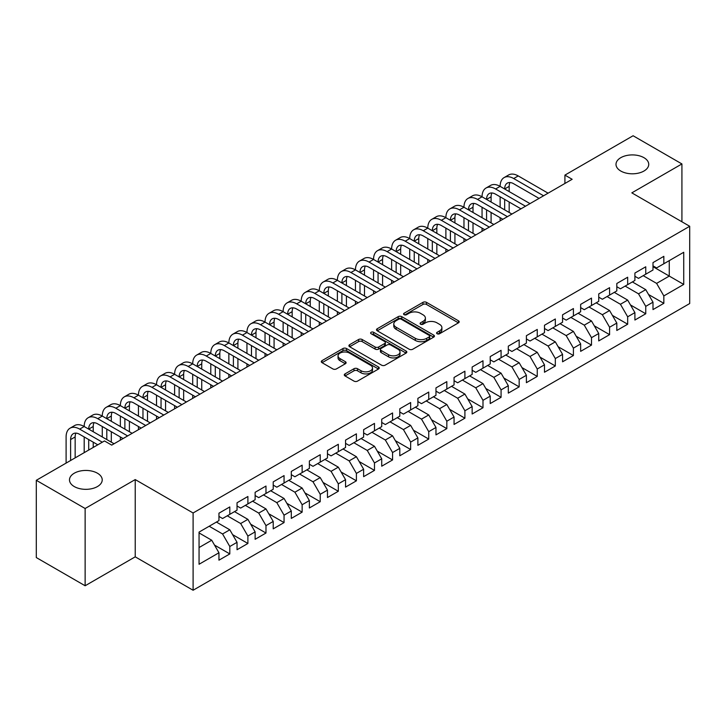 <?xml version="1.0" encoding="UTF-8"?>
<svg xmlns="http://www.w3.org/2000/svg" width="726" height="726" viewBox="0 0 726 726"><rect width="100%" height="100%" fill="white"/><g stroke="black" fill="none" stroke-linecap="round" stroke-linejoin="round"><path stroke-width="1.09" d="M437.106 333.742A1.761 1.016 0 0 0 439.593 333.742L458.451 322.852A2.514 1.452 0 0 0 459.186 321.827A2.514 1.452 0 0 0 458.451 320.801L426.498 302.352A2.514 1.452 0 0 0 422.949 302.352L404.092 313.242A1.761 1.016 0 0 0 403.574 313.959A1.761 1.016 0 0 0 404.092 314.676A1.761 1.016 0 0 0 406.578 314.676L409.019 313.269A8.031 4.637 0 0 1 420.381 313.269L423.04 314.812A8.031 4.637 0 0 1 425.391 318.088A8.031 4.637 0 0 1 423.04 321.364L420.599 322.78A1.761 1.016 0 0 0 420.082 323.497A1.761 1.016 0 0 0 420.599 324.213A1.761 1.016 0 0 0 423.086 324.213L425.527 322.798A8.031 4.637 0 0 1 436.889 322.798L439.548 324.34A8.031 4.637 0 0 1 441.898 327.617A8.031 4.637 0 0 1 439.548 330.902L437.106 332.308A1.761 1.016 0 0 0 436.589 333.025A1.761 1.016 0 0 0 437.106 333.742L437.106 332.308M97.429 473.207A16.371 9.447 0 0 0 79.588 471.156A16.371 9.447 0 0 0 69.487 479.886A16.371 9.447 0 0 0 74.279 486.574A16.371 9.447 0 0 0 92.12 488.616A16.371 9.447 0 0 0 102.221 479.886A16.371 9.447 0 0 0 97.429 473.207M643.944 157.678A16.371 9.447 0 0 0 626.111 155.627A16.371 9.447 0 0 0 616.002 164.357A16.371 9.447 0 0 0 620.794 171.037A16.371 9.447 0 0 0 638.635 173.087A16.371 9.447 0 0 0 648.735 164.357A16.371 9.447 0 0 0 643.944 157.678M345.022 373.89A2.514 1.452 0 0 0 344.287 374.915A2.514 1.452 0 0 0 345.022 375.941L353.989 381.114A2.514 1.452 0 0 0 357.537 381.114L378.482 369.026A2.514 1.452 0 0 0 379.217 368A2.514 1.452 0 0 0 378.482 366.975L346.529 348.525A2.514 1.452 0 0 0 342.981 348.525L322.035 360.622A2.514 1.452 0 0 0 321.3 361.648A2.514 1.452 0 0 0 322.035 362.673L332.862 368.917A2.514 1.452 0 0 0 336.41 368.917L345.376 363.744A2.514 1.452 0 0 0 346.111 362.719A2.514 1.452 0 0 0 345.376 361.693L340.004 358.599A6.716 3.875 0 0 1 338.044 355.858A6.716 3.875 0 0 1 342.182 352.273A6.716 3.875 0 0 1 349.505 353.108L370.541 365.26A6.716 3.875 0 0 1 372.511 368A6.716 3.875 0 0 1 368.363 371.585A6.716 3.875 0 0 1 361.04 370.741L357.537 368.717A2.514 1.452 0 0 0 353.989 368.717L345.022 373.89L345.022 375.941M85.133 508.499L85.133 585.764L135.227 556.842L135.227 479.577L85.133 508.499L36.3 480.303L104.48 440.945L111.713 445.12L572.152 179.286L564.919 175.111L564.919 183.46M135.227 479.577L193.098 512.983L689.7 226.276L689.7 303.541L193.098 590.247L193.098 512.983M681.923 221.784L681.923 163.94L631.829 192.862L689.7 226.276M681.923 163.94L633.099 135.753L564.919 175.111M409.192 349.242A2.514 1.452 0 0 0 412.74 349.242L433.694 337.154A2.514 1.452 0 0 0 434.429 336.129A2.514 1.452 0 0 0 433.694 335.103L401.741 316.654A2.514 1.452 0 0 0 398.184 316.654L377.239 328.742A2.514 1.452 0 0 0 376.504 329.767A2.514 1.452 0 0 0 377.239 330.793L409.192 349.242M371.821 334.123A1.761 1.016 0 0 1 373.6 334.368L373.6 332.281L406.088 351.039A2.514 1.452 0 0 1 406.823 352.065A2.514 1.452 0 0 1 406.088 353.09L385.143 365.178A2.514 1.452 0 0 1 381.595 365.178L349.642 346.729L349.642 344.687A2.514 1.452 0 0 0 348.907 345.712A2.514 1.452 0 0 0 349.642 346.729M349.642 344.687L358.599 339.505A2.514 1.452 0 0 1 362.156 339.505L375.115 346.992A2.514 1.452 0 0 0 378.663 346.992L384.608 343.552A2.514 1.452 0 0 0 385.343 342.527A2.514 1.452 0 0 0 384.608 341.501L371.113 333.715A1.761 1.016 0 0 1 370.605 332.998A1.761 1.016 0 0 1 371.685 332.063A1.761 1.016 0 0 1 373.6 332.281M652.992 266.678L669.263 276.08L669.263 260.625L683.729 252.276L663.836 263.756L663.836 256.342L652.992 262.612L652.992 270.018L645.75 274.201L645.75 266.787L634.905 273.049L634.905 280.463L627.672 284.637L627.672 277.223L616.819 283.494L616.819 290.908L609.586 295.083L609.586 287.668L598.732 293.93L598.732 301.344L591.499 305.519L591.499 298.105L580.646 304.375L580.646 311.79L573.413 315.964L573.413 308.55L562.568 314.812L562.568 322.226L555.326 326.401L555.326 318.986L544.482 325.257L544.482 332.671L537.249 336.846L537.249 329.432L526.395 335.693L526.395 343.108L519.163 347.282L519.163 339.877L508.309 346.139L508.309 353.553L501.076 357.727L501.076 350.313L490.222 356.575L490.222 363.989L482.99 368.164L482.99 360.758L472.145 367.02L472.145 374.435L464.903 378.609L464.903 371.195L454.059 377.456L454.059 384.871L446.826 389.054L446.826 381.64L435.972 387.902L435.972 395.316L428.739 399.491L428.739 392.076L417.886 398.347L417.886 405.752L410.653 409.936L410.653 402.522L399.799 408.783L399.799 416.198L392.566 420.372L392.566 412.958L381.722 419.229L381.722 426.634L374.48 430.817L374.48 423.403L363.635 429.665L363.635 437.079L356.402 441.254L356.402 433.839L345.549 440.11L345.549 447.525L338.316 451.699L338.316 444.285L327.462 450.547L327.462 457.961L320.23 462.135L320.23 454.721L309.376 460.992L309.376 468.406L302.143 472.581L302.143 465.166L291.298 471.428L291.298 478.842L284.057 483.017L284.057 475.603L273.212 481.873L273.212 489.288L265.979 493.462L265.979 486.048L255.125 492.31L255.125 499.724L247.893 503.898L247.893 496.493L237.039 502.755L237.039 510.169L229.806 514.344L229.806 506.93L218.953 513.191L218.953 520.606L199.06 532.094L199.06 564.256L218.953 552.767L211.72 540.235L199.06 532.929M683.729 252.276L683.729 284.429L663.836 295.918L656.603 283.385L643.218 275.662M648.554 294.511L663.836 303.332L663.836 295.918M663.836 303.332L652.992 309.594L652.992 302.179L645.75 306.354L638.517 293.83L625.14 286.098M630.477 304.947L645.75 313.768L645.75 306.354M645.75 313.768L634.905 320.039L634.905 312.625L627.672 316.799L620.44 304.267L607.054 296.544M612.39 315.393L627.672 324.213L627.672 316.799M627.672 324.213L616.819 330.475L616.819 323.061L609.586 327.235L602.353 314.712L588.967 306.98M594.304 325.829L609.586 334.65L609.586 327.235M609.586 334.65L598.732 340.921L598.732 333.506L591.499 337.681L584.267 325.148L570.881 317.425M576.217 336.274L591.499 345.095L591.499 337.681M591.499 345.095L580.646 351.357L580.646 343.942L573.413 348.126L566.18 335.594L552.795 327.862M558.131 346.71L573.413 355.531L573.413 348.126M573.413 355.531L562.568 361.802L562.568 354.388L555.326 358.562L548.094 346.03L534.717 338.307M540.053 357.156L555.326 365.977L555.326 358.562M555.326 365.977L544.482 372.238L544.482 364.824L537.249 369.008L530.016 356.475L516.631 348.752M521.967 367.592L537.249 376.413L537.249 369.008M537.249 376.413L526.395 382.684L526.395 375.269L519.163 379.444L511.93 366.911L498.544 359.188M503.88 378.037L519.163 386.858L519.163 379.444M519.163 386.858L508.309 393.12L508.309 385.706L501.076 389.889L493.843 377.357L480.458 369.634M485.794 388.474L501.076 397.303L501.076 389.889M501.076 397.303L490.222 403.565L490.222 396.151L482.99 400.325L475.757 387.802L462.371 380.07M467.707 398.919L482.99 407.74L482.99 400.325M482.99 407.74L472.145 414.001L472.145 406.596L464.903 410.771L457.67 398.238L444.294 390.515M449.63 409.355L464.903 418.185L464.903 410.771M464.903 418.185L454.059 424.447L454.059 417.033L446.826 421.207L439.593 408.684L426.207 400.952M431.543 419.8L446.826 428.621L446.826 421.207M446.826 428.621L435.972 434.883L435.972 427.478L428.739 431.652L421.507 419.12L408.121 411.397M413.457 430.237L428.739 439.067L428.739 431.652M428.739 439.067L417.886 445.328L417.886 437.914L410.653 442.089L403.42 429.565L390.034 421.833M395.371 440.682L410.653 449.503L410.653 442.089M410.653 449.503L399.799 455.774L399.799 448.359L392.566 452.534L385.334 440.001L371.948 432.279M377.284 451.127L392.566 459.948L392.566 452.534M392.566 459.948L381.722 466.21L381.722 458.796L374.48 462.97L367.247 450.447L353.871 442.715M359.207 461.564L374.48 470.384L374.48 462.97M374.48 470.384L363.635 476.655L363.635 469.241L356.402 473.416L349.17 460.883L335.784 453.16M341.12 472.009L356.402 480.83L356.402 473.416M356.402 480.83L345.549 487.092L345.549 479.677L338.316 483.852L331.083 471.328L317.698 463.596M323.034 482.445L338.316 491.266L338.316 483.852M338.316 491.266L327.462 497.537L327.462 490.123L320.23 494.297L312.997 481.765L299.611 474.042M304.947 492.89L320.23 501.711L320.23 494.297M320.23 501.711L309.376 507.973L309.376 500.559L302.143 504.742L294.91 492.21L281.525 484.478M286.861 503.327L302.143 512.148L302.143 504.742M302.143 512.148L291.298 518.418L291.298 511.004L284.057 515.179L276.824 502.646L263.447 494.923M268.783 513.772L284.057 522.593L284.057 515.179M284.057 522.593L273.212 528.855L273.212 521.44L265.979 525.624L258.737 513.091L245.361 505.369M250.697 524.208L265.979 533.029L265.979 525.624M265.979 533.029L255.125 539.3L255.125 531.886L247.893 536.06L240.66 523.528L227.274 515.805M232.61 534.654L247.893 543.475L247.893 536.06M247.893 543.475L237.039 549.736L237.039 542.322L229.806 546.506L222.573 533.973L209.188 526.25M214.524 545.09L229.806 553.92L229.806 546.506M229.806 553.92L218.953 560.182L218.953 552.767M218.953 516.431L222.573 518.518L229.806 514.344M199.06 547.549L211.72 540.235M237.039 505.995L240.66 508.082L247.893 503.898M222.573 533.973L229.806 529.798L216.421 522.067M237.039 542.322L229.806 529.798M255.125 495.549L258.737 497.637L265.979 493.462M240.66 523.528L247.893 519.353L234.507 511.63M255.125 531.886L247.893 519.353M273.212 485.104L276.824 487.2L284.057 483.017M258.737 513.091L265.979 508.917L252.594 501.185M273.212 521.44L265.979 508.917M291.298 474.668L294.91 476.755L302.143 472.581M276.824 502.646L284.057 498.472L270.68 490.749M291.298 511.004L284.057 498.472M309.376 464.223L312.997 466.319L320.23 462.135M294.91 492.21L302.143 488.035L288.767 480.303M309.376 500.559L302.143 488.035M327.462 453.786L331.083 455.874L338.316 451.699M312.997 481.765L320.23 477.59L306.844 469.867M327.462 490.123L320.23 477.59M345.549 443.341L349.17 445.428L356.402 441.254M331.083 471.328L338.316 467.154L324.93 459.422M345.549 479.677L338.316 467.154M363.635 432.905L367.247 434.992L374.48 430.817M349.17 460.883L356.402 456.708L343.017 448.986M363.635 469.241L356.402 456.708M381.722 422.459L385.334 424.547L392.566 420.372M367.247 450.447L374.48 446.272L361.103 438.54M381.722 458.796L374.48 446.272M399.799 412.023L403.42 414.11L410.653 409.936M385.334 440.001L392.566 435.827L379.19 428.104M399.799 448.359L392.566 435.827M417.886 401.578L421.507 403.665L428.739 399.491M403.42 429.565L410.653 425.382L397.267 417.659M417.886 437.914L410.653 425.382M435.972 391.142L439.593 393.229L446.826 389.054M421.507 419.12L428.739 414.945L415.354 407.222M435.972 427.478L428.739 414.945M454.059 380.696L457.67 382.784L464.903 378.609M439.593 408.684L446.826 404.5L433.44 396.777M454.059 417.033L446.826 404.5M472.145 370.26L475.757 372.347L482.99 368.164M457.67 398.238L464.903 394.064L451.527 386.332M472.145 406.596L464.903 394.064M490.222 359.815L493.843 361.902L501.076 357.727M475.757 387.802L482.99 383.618L469.613 375.896M490.222 396.151L482.99 383.618M508.309 349.378L511.93 351.466L519.163 347.282M493.843 377.357L501.076 373.182L487.69 365.45M508.309 385.706L501.076 373.182M526.395 338.933L530.016 341.02L537.249 336.846M511.93 366.911L519.163 362.737L505.777 355.014M526.395 375.269L519.163 362.737M544.482 328.488L548.094 330.584L555.326 326.401M530.016 356.475L537.249 352.301L523.863 344.569M544.482 364.824L537.249 352.301M562.568 318.052L566.18 320.139L573.413 315.964M548.094 346.03L555.326 341.855L541.95 334.132M562.568 354.388L555.326 341.855M580.646 307.606L584.267 309.703L591.499 305.519M566.18 335.594L573.413 331.419L560.036 323.687M580.646 343.942L573.413 331.419M598.732 297.17L602.353 299.257L609.586 295.083M584.267 325.148L591.499 320.974L578.114 313.251M598.732 333.506L591.499 320.974M616.819 286.725L620.44 288.812L627.672 284.637M602.353 314.712L609.586 310.537L596.2 302.806M616.819 323.061L609.586 310.537M634.905 276.288L638.517 278.376L645.75 274.201M620.44 304.267L627.672 300.092L614.287 292.369M634.905 312.625L627.672 300.092M652.992 265.843L656.603 267.93L663.836 263.756M638.517 293.83L645.75 289.656L632.373 281.924M652.992 302.179L645.75 289.656M36.3 480.303L36.3 557.568L85.133 585.764M135.227 556.842L193.098 590.247M656.603 283.385L669.263 276.08L683.729 284.429M437.814 333.987L439.548 332.989A8.031 4.637 0 0 0 441.898 329.704L441.898 327.617M425.391 318.088L425.391 320.175A8.031 4.637 0 0 1 423.04 323.451L421.298 324.458M458.424 322.87L426.498 304.448A2.514 1.452 0 0 0 422.949 304.448L404.79 314.93M433.658 337.173L401.741 318.741A2.514 1.452 0 0 0 398.184 318.741L377.275 330.811M429.257 336.846A1.761 1.016 0 0 0 429.765 336.129A1.761 1.016 0 0 0 429.257 335.412L401.206 319.213A1.761 1.016 0 0 0 398.719 319.213L396.151 320.701A8.031 4.637 0 0 0 393.791 323.977A8.031 4.637 0 0 0 396.151 327.263L415.317 338.325A8.031 4.637 0 0 0 426.679 338.325L429.257 336.846L429.257 338.933A1.761 1.016 0 0 0 429.765 338.216L429.765 336.129M393.791 323.977L393.791 326.065A8.031 4.637 0 0 0 396.151 329.35L396.151 327.263M429.257 338.933L426.679 340.421A8.031 4.637 0 0 1 415.317 340.421L396.151 329.35M349.669 346.756L358.599 341.592L358.599 339.505M385.343 342.527L385.343 344.623A2.514 1.452 0 0 1 384.608 345.64L378.663 349.079A2.514 1.452 0 0 1 375.115 349.079L362.156 341.592A2.514 1.452 0 0 0 358.599 341.592M373.6 334.368L406.052 353.108M388.555 354.751A6.716 3.875 0 0 0 395.879 355.595A6.716 3.875 0 0 0 400.026 352.01A6.716 3.875 0 0 0 398.057 349.27L390.642 344.986A2.514 1.452 0 0 0 387.094 344.986L381.15 348.426A2.514 1.452 0 0 0 380.415 349.451A2.514 1.452 0 0 0 381.15 350.476L388.555 354.751L388.555 356.838A6.716 3.875 0 0 0 395.879 357.682A6.716 3.875 0 0 0 400.026 354.097L400.026 352.01M380.415 349.451L380.415 351.538A2.514 1.452 0 0 0 381.15 352.564L381.15 350.476M388.555 356.838L381.15 352.564M372.511 368L372.511 370.088A6.716 3.875 0 0 1 368.363 373.672A6.716 3.875 0 0 1 361.04 372.828L357.537 370.805A2.514 1.452 0 0 0 353.989 370.805L345.059 375.959M338.044 355.858L338.044 357.945A6.716 3.875 0 0 0 340.004 360.686L340.004 358.599M345.34 363.762L340.004 360.686M378.482 366.975L378.482 369.026L346.529 350.613A2.514 1.452 0 0 0 342.981 350.613L322.072 362.691M66.102 463.097L66.102 436.952A19.185 11.071 60 0 1 70.077 428.177L74.597 425.563A19.185 11.071 60 0 1 84.189 426.516A19.185 11.071 60 0 1 88.164 417.731L92.683 415.118A19.185 11.071 60 0 1 102.275 416.071A19.185 11.071 60 0 1 106.25 407.295L110.769 404.681A19.185 11.071 60 0 1 120.362 405.634A19.185 11.071 60 0 1 124.328 396.85L128.856 394.236A19.185 11.071 60 0 1 138.439 395.189A19.185 11.071 60 0 1 142.414 386.404L146.933 383.8A19.185 11.071 60 0 1 156.526 384.753A19.185 11.071 60 0 1 160.5 375.968L165.02 373.355A19.185 11.071 60 0 1 174.612 374.307A19.185 11.071 60 0 1 178.587 365.523L183.106 362.918A19.185 11.071 60 0 1 192.699 363.862A19.185 11.071 60 0 1 196.673 355.087L201.193 352.473A19.185 11.071 60 0 1 210.785 353.426A19.185 11.071 60 0 1 214.751 344.641L219.279 342.037A19.185 11.071 60 0 1 228.862 342.981A19.185 11.071 60 0 1 232.837 334.205L237.357 331.591A19.185 11.071 60 0 1 246.949 332.544A19.185 11.071 60 0 1 250.924 323.76L255.443 321.155A19.185 11.071 60 0 1 265.035 322.099A19.185 11.071 60 0 1 269.01 313.323L273.53 310.71A19.185 11.071 60 0 1 283.122 311.663A19.185 11.071 60 0 1 287.097 302.878L291.616 300.274A19.185 11.071 60 0 1 301.208 301.217A19.185 11.071 60 0 1 305.174 292.442L309.703 289.828A19.185 11.071 60 0 1 319.286 290.781A19.185 11.071 60 0 1 323.261 281.997L327.78 279.383A19.185 11.071 60 0 1 337.372 280.336A19.185 11.071 60 0 1 341.347 271.56L345.866 268.947A19.185 11.071 60 0 1 355.459 269.9A19.185 11.071 60 0 1 359.434 261.115L363.953 258.501A19.185 11.071 60 0 1 373.545 259.454A19.185 11.071 60 0 1 377.52 250.679L382.039 248.065A19.185 11.071 60 0 1 391.632 249.018A19.185 11.071 60 0 1 395.597 240.233L400.126 237.62A19.185 11.071 60 0 1 409.709 238.573A19.185 11.071 60 0 1 413.684 229.788L418.203 227.184A19.185 11.071 60 0 1 427.795 228.136A19.185 11.071 60 0 1 431.77 219.352L436.29 216.738A19.185 11.071 60 0 1 445.882 217.691A19.185 11.071 60 0 1 449.857 208.906L454.376 206.302A19.185 11.071 60 0 1 463.968 207.246A19.185 11.071 60 0 1 467.943 198.47L472.463 195.857A19.185 11.071 60 0 1 482.055 196.81A19.185 11.071 60 0 1 486.021 188.025L490.549 185.42A19.185 11.071 60 0 1 500.132 186.364A19.185 11.071 60 0 1 504.107 177.589L508.627 174.975A19.185 11.071 60 0 1 518.219 175.928L548.094 193.18M504.107 177.589A19.185 11.071 60 0 1 513.699 178.532L543.574 195.784M539.055 198.398L513.699 183.76A12.787 7.387 -120 0 0 507.302 183.124A12.787 7.387 -120 0 0 504.661 188.978L509.18 186.364L509.18 191.591M509.979 182.535A12.787 7.387 -120 0 0 509.18 186.364M504.661 199.423L504.661 209.859M509.18 202.028L509.18 212.473M500.132 220.867L500.132 217.691M500.132 207.246L500.132 196.81M486.021 188.025A19.185 11.071 60 0 1 495.613 188.978L500.132 186.364L530.016 203.616M495.613 188.978L525.488 206.229M520.969 208.834L495.613 194.196A12.787 7.387 -120 0 0 489.224 193.561A12.787 7.387 -120 0 0 486.574 199.423L491.094 196.81L491.094 202.028M491.892 192.971A12.787 7.387 -120 0 0 491.094 196.81M486.574 209.859L486.574 220.305M491.094 212.473L491.094 222.909M482.055 231.304L482.055 228.136M482.055 217.691L482.055 207.246M467.943 198.47A19.185 11.071 60 0 1 477.527 199.423L482.055 196.81L511.93 214.061M477.527 199.423L507.41 216.666M502.882 219.279L477.527 204.641A12.787 7.387 -120 0 0 471.138 204.006A12.787 7.387 -120 0 0 468.488 209.859L473.007 207.246L473.007 212.473M473.806 203.416A12.787 7.387 -120 0 0 473.007 207.246M468.488 220.305L468.488 230.741M473.007 222.909L473.007 233.355M463.968 241.749L463.968 238.573M463.968 228.136L463.968 217.691M449.857 208.906A19.185 11.071 60 0 1 459.449 209.859L463.968 207.246L493.843 224.497M459.449 209.859L489.324 227.111M484.805 229.715L459.449 215.077A12.787 7.387 -120 0 0 453.051 214.451A12.787 7.387 -120 0 0 450.401 220.305L454.921 217.691L454.921 222.909M455.728 213.861A12.787 7.387 -120 0 0 454.921 217.691M450.401 230.741L450.401 241.186M454.921 233.355L454.921 243.791M445.882 252.185L445.882 249.018M445.882 238.573L445.882 228.136M431.77 219.352A19.185 11.071 60 0 1 441.363 220.305L445.882 217.691L475.757 234.943M441.363 220.305L471.238 237.547M466.718 240.161L441.363 225.523A12.787 7.387 -120 0 0 434.965 224.888A12.787 7.387 -120 0 0 432.315 230.741L436.843 228.136L436.843 233.355M437.642 224.298A12.787 7.387 -120 0 0 436.843 228.136M432.315 241.186L432.315 251.623M436.843 243.791L436.843 254.236M427.795 262.63L427.795 259.454M427.795 249.018L427.795 238.573M413.684 229.788A19.185 11.071 60 0 1 423.276 230.741L427.795 228.136L457.67 245.379M423.276 230.741L453.151 247.993M448.632 250.597L423.276 235.959A12.787 7.387 -120 0 0 416.878 235.333A12.787 7.387 -120 0 0 414.237 241.186L418.757 238.573L418.757 243.791M419.555 234.743A12.787 7.387 -120 0 0 418.757 238.573M414.237 251.623L414.237 262.068M418.757 254.236L418.757 264.672M409.709 273.067L409.709 269.9M409.709 259.454L409.709 249.018M395.597 240.233A19.185 11.071 60 0 1 405.19 241.186L409.709 238.573L439.593 255.824M405.19 241.186L435.065 258.429M430.545 261.042L405.19 246.404A12.787 7.387 -120 0 0 398.801 245.769A12.787 7.387 -120 0 0 396.151 251.623L400.67 249.018L400.67 254.236M401.469 245.179A12.787 7.387 -120 0 0 400.67 249.018M396.151 262.068L396.151 272.504M400.67 264.672L400.67 275.118M391.632 283.512L391.632 280.336M391.632 269.9L391.632 259.454M377.52 250.679A19.185 11.071 60 0 1 387.103 251.623L391.632 249.018L421.507 266.26M387.103 251.623L416.978 268.874M412.459 271.488L387.103 256.841A12.787 7.387 -120 0 0 380.714 256.214A12.787 7.387 -120 0 0 378.065 262.068L382.584 259.454L382.584 264.672M383.382 255.625A12.787 7.387 -120 0 0 382.584 259.454M378.065 272.504L378.065 282.949M382.584 275.118L382.584 285.554M373.545 293.948L373.545 290.781M373.545 280.336L373.545 269.9M359.434 261.115A19.185 11.071 60 0 1 369.026 262.068L373.545 259.454L403.42 276.706M369.026 262.068L398.901 279.31M394.372 281.924L369.026 267.286A12.787 7.387 -120 0 0 362.628 266.651A12.787 7.387 -120 0 0 359.978 272.504L364.497 269.9L364.497 275.118M365.305 266.061A12.787 7.387 -120 0 0 364.497 269.9M359.978 282.949L359.978 293.386M364.497 285.554L364.497 295.999M355.459 304.394L355.459 301.217M355.459 290.781L355.459 280.336M341.347 271.56A19.185 11.071 60 0 1 350.939 272.504L355.459 269.9L385.334 287.142M350.939 272.504L380.814 289.756M376.295 292.369L350.939 277.731A12.787 7.387 -120 0 0 344.541 277.096A12.787 7.387 -120 0 0 341.892 282.949L346.42 280.336L346.42 285.554M347.219 276.506A12.787 7.387 -120 0 0 346.42 280.336M341.892 293.386L341.892 303.831M346.42 295.999L346.42 306.445M337.372 314.839L337.372 311.663M337.372 301.217L337.372 290.781M323.261 281.997A19.185 11.071 60 0 1 332.853 282.949L337.372 280.336L367.247 297.587M332.853 282.949L362.728 300.192M358.208 302.806L332.853 288.168A12.787 7.387 -120 0 0 326.455 287.532A12.787 7.387 -120 0 0 323.814 293.386L328.334 290.781L328.334 295.999M329.132 286.942A12.787 7.387 -120 0 0 328.334 290.781M323.814 303.831L323.814 314.267M328.334 306.445L328.334 316.881M319.286 325.275L319.286 322.099M319.286 311.663L319.286 301.217M305.174 292.442A19.185 11.071 60 0 1 314.766 293.386L319.286 290.781L349.161 308.024M314.766 293.386L344.641 310.637M340.122 313.251L314.766 298.613A12.787 7.387 -120 0 0 308.378 297.978A12.787 7.387 -120 0 0 305.728 303.831L310.247 301.217L310.247 306.445M311.046 297.388A12.787 7.387 -120 0 0 310.247 301.217M305.728 314.267L305.728 324.713M310.247 316.881L310.247 327.326M301.208 335.721L301.208 332.544M301.208 322.099L301.208 311.663M287.097 302.878A19.185 11.071 60 0 1 296.68 303.831L301.208 301.217L331.083 318.469M296.68 303.831L326.555 321.083M322.035 323.687L296.68 309.049A12.787 7.387 -120 0 0 290.291 308.414A12.787 7.387 -120 0 0 287.641 314.267L292.161 311.663L292.161 316.881M292.959 307.824A12.787 7.387 -120 0 0 292.161 311.663M287.641 324.713L287.641 335.149M292.161 327.326L292.161 337.762M283.122 346.157L283.122 342.981M283.122 332.544L283.122 322.099M269.01 313.323A19.185 11.071 60 0 1 278.602 314.267L283.122 311.663L312.997 328.905M278.602 314.267L308.477 331.519M303.949 334.132L278.602 319.494A12.787 7.387 -120 0 0 272.205 318.859A12.787 7.387 -120 0 0 269.555 324.713L274.074 322.099L274.074 327.326M274.882 318.269A12.787 7.387 -120 0 0 274.074 322.099M269.555 335.149L269.555 345.594M274.074 337.762L274.074 348.208M265.035 356.602L265.035 353.426M265.035 342.981L265.035 332.544M250.924 323.76A19.185 11.071 60 0 1 260.516 324.713L265.035 322.099L294.91 339.351M260.516 324.713L290.391 341.964M285.872 344.569L260.516 329.931A12.787 7.387 -120 0 0 254.118 329.295A12.787 7.387 -120 0 0 251.468 335.149L255.997 332.544L255.997 337.762M256.795 328.706A12.787 7.387 -120 0 0 255.997 332.544M251.468 345.594L251.468 356.039M255.997 348.208L255.997 358.644M246.949 367.038L246.949 363.862M246.949 353.426L246.949 342.981M232.837 334.205A19.185 11.071 60 0 1 242.43 335.149L246.949 332.544L276.824 349.796M242.43 335.149L272.304 352.4M267.785 355.014L242.43 340.376A12.787 7.387 -120 0 0 236.032 339.741A12.787 7.387 -120 0 0 233.391 345.594L237.91 342.981L237.91 348.208M238.709 339.151A12.787 7.387 -120 0 0 237.91 342.981M233.391 356.039L233.391 366.476M237.91 358.644L237.91 369.089M228.862 377.484L228.862 374.307M228.862 363.862L228.862 353.426M214.751 344.641A19.185 11.071 60 0 1 224.343 345.594L228.862 342.981L258.737 360.232M224.343 345.594L254.218 362.846M249.699 365.45L224.343 350.812A12.787 7.387 -120 0 0 217.954 350.186A12.787 7.387 -120 0 0 215.304 356.039L219.824 353.426L219.824 358.644M220.622 349.596A12.787 7.387 -120 0 0 219.824 353.426M215.304 366.476L215.304 376.921M219.824 369.089L219.824 379.526M210.785 387.92L210.785 384.753M210.785 374.307L210.785 363.862M196.673 355.087A19.185 11.071 60 0 1 206.257 356.039L210.785 353.426L240.66 370.677M206.257 356.039L236.131 373.282M231.612 375.896L206.257 361.258A12.787 7.387 -120 0 0 199.868 360.622A12.787 7.387 -120 0 0 197.218 366.476L201.737 363.862L201.737 369.089M202.536 360.032A12.787 7.387 -120 0 0 201.737 363.862M197.218 376.921L197.218 387.357M201.737 379.526L201.737 389.971M192.699 398.365L192.699 395.189M192.699 384.753L192.699 374.307M178.587 365.523A19.185 11.071 60 0 1 188.179 366.476L192.699 363.862L222.573 381.114M188.179 366.476L218.054 383.727M213.526 386.332L188.179 371.694A12.787 7.387 -120 0 0 181.781 371.068A12.787 7.387 -120 0 0 179.131 376.921L183.651 374.307L183.651 379.526M184.458 370.478A12.787 7.387 -120 0 0 183.651 374.307M179.131 387.357L179.131 397.803M183.651 389.971L183.651 400.407M174.612 408.802L174.612 405.634M174.612 395.189L174.612 384.753M160.5 375.968A19.185 11.071 60 0 1 170.093 376.921L174.612 374.307L204.487 391.559M170.093 376.921L199.968 394.164M195.448 396.777L170.093 382.139A12.787 7.387 -120 0 0 163.695 381.504A12.787 7.387 -120 0 0 161.045 387.357L165.573 384.753L165.573 389.971M166.372 380.914A12.787 7.387 -120 0 0 165.573 384.753M161.045 397.803L161.045 408.239M165.573 400.407L165.573 410.852M156.526 419.247L156.526 416.071M156.526 405.634L156.526 395.189M142.414 386.404A19.185 11.071 60 0 1 152.006 387.357L156.526 384.753L186.4 401.995M152.006 387.357L181.881 404.609M177.362 407.213L152.006 392.575A12.787 7.387 -120 0 0 145.608 391.949A12.787 7.387 -120 0 0 142.968 397.803L147.487 395.189L147.487 400.407M148.286 391.359A12.787 7.387 -120 0 0 147.487 395.189M142.968 408.239L142.968 418.684M147.487 410.852L147.487 421.289M138.439 429.683L138.439 426.516M138.439 416.071L138.439 405.634M124.328 396.85A19.185 11.071 60 0 1 133.92 397.803L138.439 395.189L168.314 412.441M133.92 397.803L163.795 415.045M159.275 417.659L133.92 403.021A12.787 7.387 -120 0 0 127.531 402.385A12.787 7.387 -120 0 0 124.881 408.239L129.4 405.634L129.4 410.852M130.199 401.796A12.787 7.387 -120 0 0 129.4 405.634M124.881 418.684L124.881 429.12M129.4 421.289L129.4 431.734M120.362 440.128L120.362 436.952M120.362 426.516L120.362 416.071M106.25 407.295A19.185 11.071 60 0 1 115.833 408.239L120.362 405.634L150.237 422.877M115.833 408.239L145.708 425.49M141.189 428.104L115.833 413.466A12.787 7.387 -120 0 0 109.444 412.831A12.787 7.387 -120 0 0 106.795 418.684L111.314 416.071L111.314 421.289M112.113 412.241A12.787 7.387 -120 0 0 111.314 416.071M106.795 429.12L106.795 439.566M111.314 431.734L111.314 442.17M102.275 436.952L102.275 426.516M88.164 417.731A19.185 11.071 60 0 1 97.756 418.684L102.275 416.071L132.15 433.322M97.756 418.684L127.631 435.927M123.102 438.54L97.756 423.902A12.787 7.387 -120 0 0 91.358 423.267A12.787 7.387 -120 0 0 88.708 429.12L93.227 426.516L93.227 431.734M94.035 422.677A12.787 7.387 -120 0 0 93.227 426.516M88.708 439.566L88.708 450.047M93.227 442.17L93.227 447.434M84.189 452.661L84.189 436.952M70.077 428.177A19.185 11.071 60 0 1 79.669 429.12L84.189 426.516L114.064 443.758M79.669 429.12L102.312 442.198M97.792 444.802L79.669 434.348A12.787 7.387 -120 0 0 73.272 433.712A12.787 7.387 -120 0 0 70.622 439.566L70.622 460.484M75.949 433.123A12.787 7.387 -120 0 0 75.15 436.952L75.15 457.879M439.548 332.989L439.548 330.902M420.599 324.213L420.599 322.78M423.04 323.451L423.04 321.364M404.092 314.676L404.092 313.242M422.949 304.448L422.949 302.352M426.498 304.448L426.498 302.352M458.451 322.852L458.451 320.801M377.239 330.793L377.239 328.742M398.184 318.741L398.184 316.654M401.741 318.741L401.741 316.654M433.694 337.154L433.694 335.103M415.317 340.421L415.317 338.325M426.679 340.421L426.679 338.325M362.156 341.592L362.156 339.505M375.115 349.079L375.115 346.992M378.663 349.079L378.663 346.992M384.608 345.64L384.608 343.552M406.088 353.09L406.088 351.039M353.989 370.805L353.989 368.717M357.537 370.805L357.537 368.717M361.04 372.828L361.04 370.741M345.376 363.744L345.376 361.693M322.035 362.673L322.035 360.622M342.981 350.613L342.981 348.525M346.529 350.613L346.529 348.525M518.219 175.928L513.699 178.532M75.15 436.952L70.622 439.566"/></g></svg>
